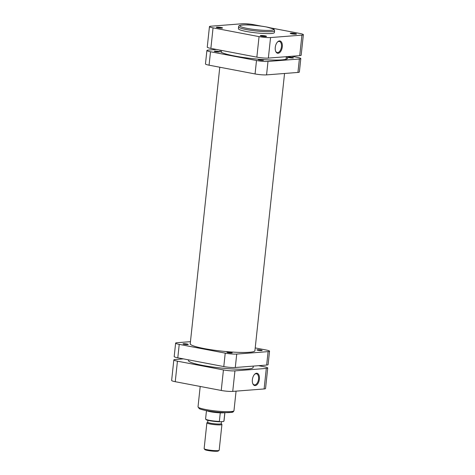 <?xml version="1.0" encoding="UTF-8"?>
<svg xmlns="http://www.w3.org/2000/svg" width="475" height="475" viewBox="0 0 475 475"><rect width="100%" height="100%" fill="white"/><g stroke="black" fill="none" stroke-linecap="round" stroke-linejoin="round"><path stroke-width="0.71" d="M188.51 359.854L188.438 360.507A32.532 4.02 6.1 0 0 202.558 365.388A32.532 4.02 6.1 0 0 235.713 369.122A32.532 4.02 6.1 0 0 253.133 367.424L253.276 366.106M215.412 51.644A2.648 0.327 -173.9 0 1 214.267 51.247A2.648 0.327 -173.9 0 1 215.686 51.104A2.648 0.327 -173.9 0 1 218.381 51.413A2.648 0.327 -173.9 0 1 219.533 51.811A2.648 0.327 -173.9 0 1 218.114 51.947A2.648 0.327 -173.9 0 1 215.412 51.644M289.328 57.677A2.648 0.327 -173.9 0 1 288.177 57.279A2.648 0.327 -173.9 0 1 289.596 57.137A2.648 0.327 -173.9 0 1 292.297 57.445A2.648 0.327 -173.9 0 1 293.443 57.837A2.648 0.327 -173.9 0 1 292.024 57.98A2.648 0.327 -173.9 0 1 289.328 57.677M259.356 60.01A2.648 0.327 -173.9 0 1 258.204 59.613A2.648 0.327 -173.9 0 1 259.623 59.476A2.648 0.327 -173.9 0 1 262.319 59.779A2.648 0.327 -173.9 0 1 263.471 60.177A2.648 0.327 -173.9 0 1 262.052 60.313A2.648 0.327 -173.9 0 1 259.356 60.01M220.608 50.243A34.046 4.21 6.1 0 0 220.002 50.944A34.046 4.21 6.1 0 0 234.775 56.032A34.046 4.21 6.1 0 0 269.408 59.939A34.046 4.21 6.1 0 0 287.702 58.176A34.046 4.21 6.1 0 0 286.336 56.768M216.44 49.453L208.335 50.083A8.324 1.027 6.1 0 0 206.898 50.504A8.324 1.027 6.1 0 0 210.508 51.751L256.5 60.509A8.324 1.027 6.1 0 0 268.001 61.447L299.375 59.001A8.324 1.027 6.1 0 0 300.812 58.585A8.324 1.027 6.1 0 0 297.202 57.338L291.626 56.276M300.812 58.585L299.375 72.022A8.324 1.027 -173.9 0 1 297.938 72.438L299.375 59.001M268.001 61.447L266.564 74.884L297.938 72.438M266.564 74.884A8.324 1.027 -173.9 0 1 255.063 73.946L256.5 60.509M210.508 51.751L209.071 65.188L255.063 73.946M209.071 65.188A8.324 1.027 -173.9 0 1 205.461 63.941L206.898 50.504M183.451 343.74A2.648 0.327 6.1 0 0 182.994 343.87A2.648 0.327 6.1 0 0 184.834 344.381A2.648 0.327 6.1 0 0 187.803 344.565A2.648 0.327 6.1 0 0 188.26 344.434A2.648 0.327 6.1 0 0 186.42 343.924A2.648 0.327 6.1 0 0 183.451 343.74M227.388 352.106A2.648 0.327 6.1 0 0 226.931 352.242A2.648 0.327 6.1 0 0 228.772 352.753A2.648 0.327 6.1 0 0 231.741 352.937A2.648 0.327 6.1 0 0 232.198 352.8A2.648 0.327 6.1 0 0 230.357 352.29A2.648 0.327 6.1 0 0 227.388 352.106M257.361 349.772A2.648 0.327 6.1 0 0 256.904 349.903A2.648 0.327 6.1 0 0 258.744 350.413A2.648 0.327 6.1 0 0 261.713 350.598A2.648 0.327 6.1 0 0 262.17 350.467A2.648 0.327 6.1 0 0 260.33 349.956A2.648 0.327 6.1 0 0 257.361 349.772M254.956 350.354A32.609 4.032 -173.9 0 1 255.004 350.633A32.609 4.032 -173.9 0 1 249.369 352.272A32.609 4.032 -173.9 0 1 212.818 350.004A32.609 4.032 -173.9 0 1 190.16 343.704A32.609 4.032 -173.9 0 1 190.261 343.437M266.665 365.061L268.102 351.625A8.324 1.027 6.1 0 0 269.539 351.209L268.102 364.646A8.324 1.027 -173.9 0 1 266.665 365.061L235.291 367.508A8.324 1.027 -173.9 0 1 223.79 366.569L177.798 357.812A8.324 1.027 -173.9 0 1 174.188 356.565L175.625 343.128A8.324 1.027 6.1 0 0 179.235 344.375L177.798 357.812M223.79 366.569L225.227 353.133L179.235 344.375M225.227 353.133A8.324 1.027 6.1 0 0 236.728 354.071L235.291 367.508M268.102 351.625L236.728 354.071M269.539 351.209A8.324 1.027 6.1 0 0 265.929 349.962L255.217 347.92M175.625 343.128A8.324 1.027 6.1 0 1 177.062 342.713L190.451 341.668M259.392 379.139A6.258 3.432 -79.2 0 1 256.476 385.112A6.258 3.432 -79.2 0 1 252.783 383.64A6.258 3.432 -79.2 0 1 252.373 379.691A6.258 3.432 -79.2 0 1 254.553 374.348A6.258 3.432 -79.2 0 1 258.145 373.867A6.258 3.432 -79.2 0 1 259.392 379.139M252.688 383.372A5.652 3.099 100.8 0 0 254.327 384.875A5.652 3.099 100.8 0 0 258.554 379.074A5.652 3.099 100.8 0 0 256.441 373.766A5.652 3.099 100.8 0 0 254.368 374.561M183.374 358.874L175.269 359.504A8.324 1.027 6.1 0 0 173.832 359.925A8.324 1.027 6.1 0 0 177.442 361.172L223.434 369.93A8.324 1.027 6.1 0 0 234.935 370.868L232.738 391.4L264.112 388.954L266.303 368.422L234.935 370.868M266.303 368.422A8.324 1.027 6.1 0 0 267.746 368.006A8.324 1.027 6.1 0 0 264.13 366.759L258.56 365.697M232.738 391.4A8.324 1.027 -173.9 0 1 221.237 390.462L175.245 381.698A8.324 1.027 -173.9 0 1 171.635 380.451L173.832 359.925M267.746 368.006L265.549 388.532A8.324 1.027 -173.9 0 1 264.112 388.954M291.603 33.808A3.141 0.386 -173.9 0 1 290.261 33.387A3.141 0.386 -173.9 0 1 291.751 33.167A3.141 0.386 -173.9 0 1 295.123 33.535A3.141 0.386 -173.9 0 1 296.453 34.052A3.141 0.386 -173.9 0 1 291.603 33.808M294.773 34.164A2.535 0.315 6.1 0 0 294.72 34.158A2.535 0.315 6.1 0 0 291.882 33.856M261.63 36.148A3.141 0.386 -173.9 0 1 260.288 35.726A3.141 0.386 -173.9 0 1 261.778 35.506A3.141 0.386 -173.9 0 1 265.151 35.868A3.141 0.386 -173.9 0 1 266.481 36.385A3.141 0.386 -173.9 0 1 261.63 36.148M264.801 36.504A2.535 0.315 6.1 0 0 264.747 36.492A2.535 0.315 6.1 0 0 261.909 36.195M246.359 24.902A3.141 0.386 -173.9 0 1 250.479 25.044M217.692 27.776A3.141 0.386 -173.9 0 1 216.351 27.354A3.141 0.386 -173.9 0 1 217.841 27.134A3.141 0.386 -173.9 0 1 221.208 27.503A3.141 0.386 -173.9 0 1 222.543 28.019A3.141 0.386 -173.9 0 1 217.692 27.776M220.857 28.138A2.535 0.315 6.1 0 0 220.81 28.126A2.535 0.315 6.1 0 0 217.972 27.829M275.274 47.369A6.258 3.432 -79.2 0 1 277.453 42.032A6.258 3.432 -79.2 0 1 281.052 41.551A6.258 3.432 -79.2 0 1 282.293 46.823A6.258 3.432 -79.2 0 1 279.377 52.796A6.258 3.432 -79.2 0 1 275.69 51.318A6.258 3.432 -79.2 0 1 275.274 47.369M275.589 51.057A5.652 3.099 100.8 0 0 277.228 52.559A5.652 3.099 100.8 0 0 281.455 46.758A5.652 3.099 100.8 0 0 279.342 41.45A5.652 3.099 100.8 0 0 277.269 42.245M246.276 31.445A18.08 2.232 6.1 0 0 264.7 33.523A18.08 2.232 6.1 0 0 274.384 32.579L274.586 30.709A18.08 2.232 -173.9 0 1 264.902 31.653A18.08 2.232 -173.9 0 1 246.472 29.581A18.08 2.232 -173.9 0 1 238.628 26.867L238.426 28.732A18.08 2.232 6.1 0 0 246.276 31.445M301.928 35.114A8.324 1.027 6.1 0 0 303.365 34.699L301.168 55.225A8.324 1.027 -173.9 0 1 299.731 55.64L301.928 35.114L270.554 37.561L268.357 58.087L299.731 55.64M268.357 58.087A8.324 1.027 -173.9 0 1 256.856 57.148L259.053 36.623L213.061 27.865L210.87 48.391L256.856 57.148M210.87 48.391A8.324 1.027 -173.9 0 1 207.254 47.144L209.451 26.612A8.324 1.027 6.1 0 0 213.061 27.865M303.365 34.699A8.324 1.027 6.1 0 0 299.755 33.446L270.459 27.871M261.096 26.083L253.763 24.688A8.324 1.027 6.1 0 0 242.262 23.75L210.888 26.196A8.324 1.027 6.1 0 0 209.451 26.612M259.053 36.623A8.324 1.027 6.1 0 0 270.554 37.561M219.106 450.353L218.28 451.007A6.81 0.843 -173.9 0 1 217.164 451.25A6.81 0.843 -173.9 0 1 209.938 450.834A6.81 0.843 -173.9 0 1 204.844 449.57L204.173 448.756A7.564 0.932 6.1 0 0 209.837 450.157A7.564 0.932 6.1 0 0 217.865 450.621A7.564 0.932 6.1 0 0 219.106 450.353A7.564 0.932 6.1 0 0 219.177 450.241L221.926 424.49A7.564 0.932 -173.9 0 1 220.62 424.87A7.564 0.932 -173.9 0 1 212.141 424.341A7.564 0.932 -173.9 0 1 206.88 422.881A7.564 0.932 -173.9 0 1 206.952 422.768L207.717 422.162M206.88 422.881L204.131 448.632A7.564 0.932 6.1 0 0 204.173 448.756M221.469 421.64L221.255 423.658A6.81 0.843 -173.9 0 1 220.079 424.003A6.81 0.843 -173.9 0 1 212.444 423.528A6.81 0.843 -173.9 0 1 207.712 422.216L207.919 420.31M224.61 412.609A9.268 1.146 -173.9 0 1 223.333 412.817A9.268 1.146 -173.9 0 1 220.269 412.846A9.268 1.146 -173.9 0 1 206.768 410.697M224.152 412.591A9.458 1.17 -173.9 0 1 223.511 412.662A9.458 1.17 -173.9 0 1 214.979 412.27A9.458 1.17 -173.9 0 1 207.219 410.78M206.477 410.643L205.586 418.968A9.268 1.146 6.1 0 0 210.116 420.452A9.268 1.146 6.1 0 0 219.355 421.432L220.269 412.846M224.829 412.615L223.927 421.076A9.268 1.146 6.1 0 0 224.016 420.939L223.695 421.39M221.261 423.611L221.878 424.365A7.564 0.932 -173.9 0 1 221.926 424.49M219.848 421.764L219.355 421.432L219.848 421.764L223.351 421.491L223.927 421.076L223.351 421.491M232.596 411.368A16.946 2.096 -173.9 0 1 224.687 412.597A16.946 2.096 -173.9 0 1 206.382 410.614M205.865 409.545A18.08 2.232 6.1 0 0 224.295 411.623A18.08 2.232 6.1 0 0 233.979 410.673C232.904 412.805 232.762 412.247 226.195 412.638C219.67 412.508 213.032 411.831 206.292 410.608C200.29 409.397 199.411 408.708 199.233 408.613L198.022 406.832A18.08 2.232 6.1 0 0 205.865 409.545M221.237 390.462L223.434 369.93M177.442 361.172L175.245 381.698M247.232 28.411A16.946 2.096 6.1 0 0 270.649 30.323A16.946 2.096 6.1 0 0 266.226 26.927A16.946 2.096 6.1 0 0 242.802 25.015A16.946 2.096 6.1 0 0 247.232 28.411M219.676 421.758A8.888 1.098 -173.9 0 1 210.377 420.82A8.888 1.098 -173.9 0 1 205.936 419.336M286.342 56.685L286.069 59.233M284.549 73.483L254.897 350.9M221.576 50.427L221.374 52.321M219.783 67.224L190.208 343.983M236.069 391.139L233.979 410.673M200.201 386.454L198.022 406.832M274.586 30.709C274.206 29.462 273.802 28.874 273.392 28.939L266.315 26.933C254.083 24.848 237.476 23.607 238.628 26.867M224.907 412.615L224.016 420.939M219.759 421.764C214.433 421.741 206.358 420.191 206.352 419.805L205.586 418.968"/></g></svg>
